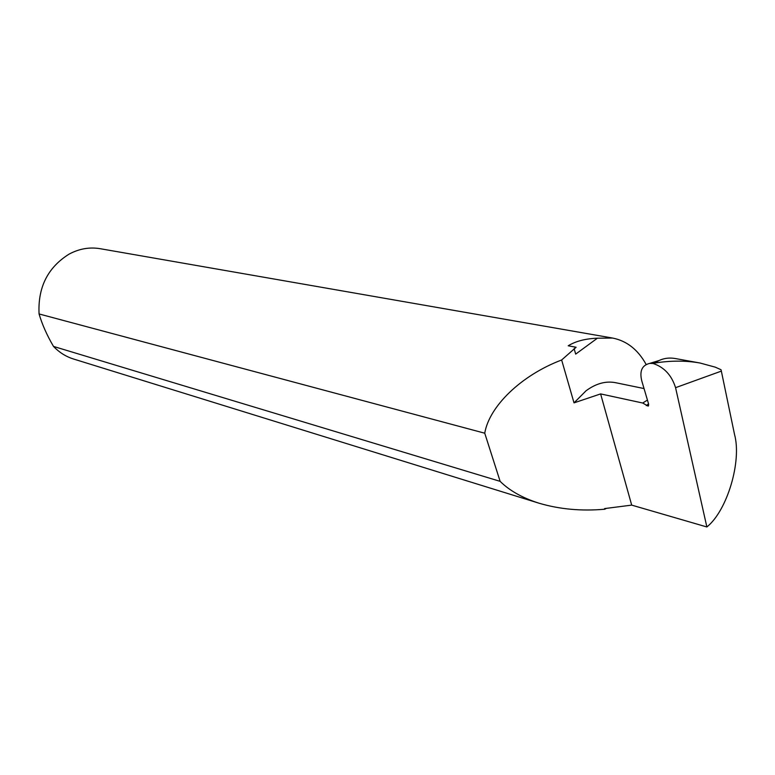 <?xml version="1.0" encoding="UTF-8"?>
<svg xmlns="http://www.w3.org/2000/svg" width="775" height="775" viewBox="0 0 775 775"><rect width="100%" height="100%" fill="white"/><g stroke="black" fill="none" stroke-linecap="round" stroke-linejoin="round"><path stroke-width="1.16" d="M646.108 364.405C637.951 349.641 626.781 340.855 612.599 338.055L100.12 248.688C89.513 246.925 79.176 248.727 69.101 254.113C47.769 267.433 37.762 287.38 39.07 313.952L484.743 433.206C489.199 406.429 521.11 375.323 561.643 359.988L574.023 402.864L600.615 393.913L642.698 403.019L648.074 406.11L648.685 404.317L641.836 381.087C639.317 371.099 641.971 365.19 649.779 363.378L659.137 360.501M574.023 402.864L586.074 390.765C595.985 383.489 605.817 380.796 615.553 382.685L644.035 388.556M647.435 400.074L642.698 403.019M675.567 387.674L706.868 526.971C727.241 510.686 741.946 461.251 734.516 434.407L721.351 371.109L675.567 387.674C671.634 375.226 664.165 367.166 653.151 363.504L654.41 363.097C670.588 360.52 685.788 360.491 700.009 363.01L715.267 367.156L721.021 369.723L721.351 371.109M706.868 526.971L631.693 505.116L600.615 393.913M53.504 346.425C59.249 352.431 65.923 356.626 73.528 359.009L538.896 503.169C522.369 497.889 509.456 490.614 500.137 481.353L53.504 346.425C46.946 335.236 42.131 324.405 39.07 313.952M631.693 505.116L604.539 508.594L604.723 509.223L606.079 508.526M604.723 509.223C581.376 511.277 559.434 509.252 538.896 503.169M612.599 338.055L597.418 338.191C585.377 338.675 575.641 341.203 568.211 345.786L576.116 347.258L561.643 359.988M700.009 363.01L675.325 358.544C669.532 357.517 664.136 358.166 659.137 360.491L654.41 363.097M653.151 363.504L649.779 363.378M484.743 433.206L500.137 481.353M576.116 347.258L574.139 348.702L575.68 354.107L597.418 338.191M648.549 403.833L646.263 405.625M648.617 405.693L648.074 406.11"/></g></svg>
